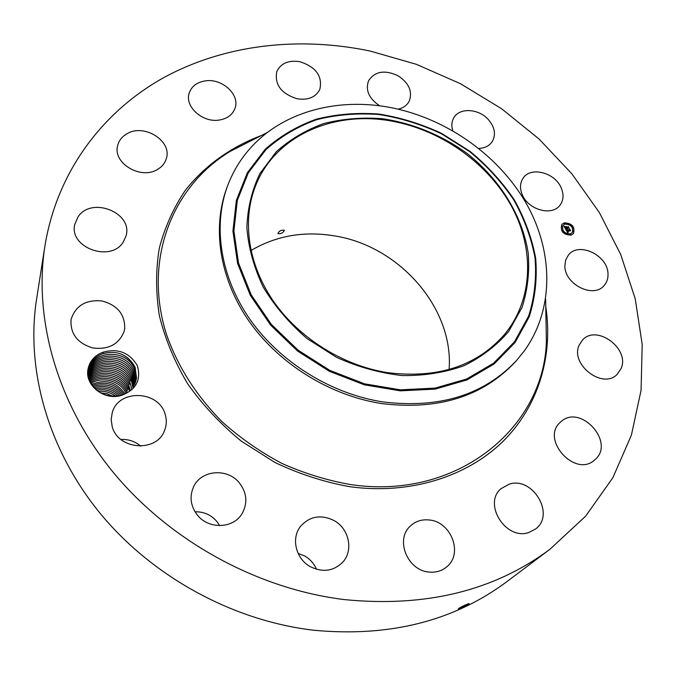 <?xml version="1.0" encoding="UTF-8"?>
<svg xmlns="http://www.w3.org/2000/svg" width="676" height="676" viewBox="0 0 676 676"><rect width="100%" height="100%" fill="white"/><g stroke="black" fill="none" stroke-linecap="round" stroke-linejoin="round"><path stroke-width="1.01" d="M344.616 599.62C257.531 589.033 170.183 541.189 113.475 472.634C56.987 403.834 33.521 318.945 44.903 246.056C57.054 171.467 102.82 111.515 163.66 77.681C224.998 44.253 299.476 36.174 370.33 51.097L416.374 64.313L460.424 83.68L501.592 108.743L539.009 138.969L571.862 173.8L599.358 212.56L620.72 254.514L635.229 298.8L642.2 344.439L641.068 390.322L631.384 435.183L612.904 477.628L585.636 516.168L549.934 549.267C494.224 590.782 425.779 607.563 344.616 599.62M549.934 549.267L506.899 581.63C453.909 621.067 389.587 637.282 313.951 630.26C232.806 620.847 152.007 576.653 99.592 512.678C47.404 448.467 25.747 368.623 36.572 299.257L44.903 246.056M298.116 553.407L304.597 555.951C310.047 559.052 314.002 563.497 316.478 569.285M195.051 511.808C203.822 511.614 211.098 514.833 216.869 521.475L219.666 525.632M120.928 439.476C128.474 439.104 135.073 441.335 140.735 446.16M465.815 604.775L469.043 603.55C469.237 603.955 466.905 605.366 462.071 607.775L458.32 609.11C458.32 608.501 460.812 607.056 465.806 604.775M87.948 369.535C89.528 361.305 94.463 355.551 102.769 352.272L103.36 353.48L102.228 353.911C94.699 357.004 90.153 362.353 88.59 369.933L89.823 380.901C96.102 393.069 106.521 397.927 121.089 395.468C104.273 400.758 84.804 385.481 87.948 369.535M102.769 352.272C117.894 348.03 129.429 352.492 137.355 365.648C141.369 380.165 135.952 390.103 121.089 395.468M608.003 273.898C608.206 278.554 606.879 282.475 604.023 285.652C593.376 298.758 564.561 284.309 564.866 265.964L565.66 260.032L568.406 255.055C578.698 241.324 607.901 255.258 608.003 273.898M579.222 345.039L582.475 340.079C596.452 323.922 630.133 348.664 621.109 368.538L617.137 374.403C602.603 389.739 569.758 364.212 579.222 345.039M560.911 421.756C580.278 403.42 615.684 442.408 595.015 459.646L594.508 460.086C575.048 478.008 540.268 439.121 560.37 422.246L560.911 421.756M509.307 484.126C532.739 476.31 555.528 514.52 535.612 528.978L528.725 532.544C505.69 540.623 482.689 503.527 501.085 488.647L509.307 484.126M429.573 520.021C451.289 521.948 463.322 553.745 446.811 566.801C441.732 571.051 435.69 572.792 428.702 572.023C407.4 570.248 395.207 539.828 409.986 526.393C415.309 521.247 421.841 519.126 429.573 520.021M333.775 520.402C349.103 528.353 353.903 550.695 342.462 562.491C333.395 571.186 322.773 572.631 310.614 566.826C295.868 559.12 290.841 538.257 300.541 526.359C309.65 516.244 320.728 514.259 333.775 520.402M239.473 483.019C246.96 492.956 247.822 503.164 242.059 513.659C233.397 528.691 208.529 529.587 197.308 514.985C190.463 505.851 189.272 496.361 193.733 486.5C201.516 469.727 227.761 467.919 239.473 483.019M165.197 414.472C166.828 419.914 166.609 425.246 164.547 430.468C156.908 452.776 117.768 450.005 112.157 426.404L111.185 419.5L112.233 412.69C118.486 388.692 159.114 390.365 165.197 414.472M124.697 328.629L124.063 331.612C118.807 344.447 108.337 349.889 92.654 347.937C77.529 343.256 70.321 333.952 71.031 320.01L71.217 319.038C75.805 305.467 86.089 299.451 102.068 300.972C117.497 305.206 125.043 314.433 124.697 328.629M123.235 242.093C110.796 262.778 68.91 247.703 74.74 224.483L78.044 216.852C91.573 196.006 133.341 212.822 126.006 236.017L123.235 242.093M157.669 169.338C141.149 180.146 112.596 163.305 117.632 145.712C118.858 140.608 121.942 136.645 126.877 133.806C144.03 123.159 172.346 140.912 166.33 158.547C164.995 163.085 162.105 166.685 157.669 169.338M219.278 120.049C202.749 122.973 184.54 106.715 189.162 93.271C191.502 86.342 196.91 82.202 205.386 80.867C222.218 78.12 240.301 94.885 234.969 108.405C232.519 114.802 227.288 118.689 219.278 120.049M297.06 98.755C281.157 93.626 274.397 84.584 276.797 71.622C280.81 63.248 288.525 59.953 299.958 61.727C316.089 67.051 322.714 76.287 319.807 89.426C315.717 97.302 308.138 100.411 297.06 98.755M379.76 105.836C368.995 98.611 365.26 90.254 368.538 80.765C374.867 71.31 384.652 69.62 397.919 75.695C409.081 83.072 412.808 91.649 409.098 101.425C406.901 105.414 403.251 107.999 398.147 109.166M452.793 130.721C451.289 125.947 451.61 121.655 453.765 117.861C459.317 107.476 478.456 108.447 488.216 119.432C494.807 127.096 496.159 134.473 492.28 141.563C489.39 145.813 484.912 148.103 478.845 148.433M522.286 194.747C519.675 188.435 519.962 182.892 523.139 178.126C530.719 166.254 554.886 172.49 561.156 187.801C563.97 194.418 563.598 200.197 560.032 205.141C552.199 216.464 528.302 209.966 522.286 194.747M571.152 235.147C563.192 234.817 560.083 231.243 561.815 224.415L564.156 222.852C572.141 223.215 575.225 226.806 573.425 233.634L571.152 235.147M462.071 607.775L458.176 609.076M459.359 608.045L468.89 603.575M573.375 233.693C575.099 226.874 571.997 223.3 564.071 222.962L561.773 224.466M250.973 250.534C276.399 235.527 304.639 230.702 335.71 236.085C399.905 246.698 453.883 308.425 449.109 369.493M459.443 608.003L468.865 603.583M465.249 605.02L463.102 606.042M103.36 353.48C117.573 350.168 128.127 354.714 135.039 367.11L136.552 378.028L135.699 381.686L136.544 378.045L135.082 367.229C127.612 354.258 116.661 349.813 102.228 353.911M515.197 361.973C482.748 396.592 438.217 410.45 381.61 403.572C330.074 395.545 279.433 364.187 249.495 321.818C219.692 279.332 211.96 228.801 226.544 188.672L227.322 186.542C212.712 226.73 220.477 277.363 250.374 319.951C280.396 362.412 331.172 393.855 382.844 401.916C439.586 408.836 484.21 394.961 516.709 360.291L515.197 361.973M563.015 225.429L562.964 225.488C561.595 230.862 564.046 233.685 570.316 233.947L572.158 232.696M561.976 230.44L562.669 230.989M564.139 223.283L564.832 223.824M561.317 226.063L562.01 226.612M572.521 227.094L573.206 227.643M568.769 223.714L569.462 224.255M570.392 234.268L571.076 234.817M565.736 233.845L566.429 234.395M573.197 231.462L573.882 232.02M395.705 121.908C444.293 131.921 489.483 164.995 512.239 207.633C534.784 250.255 532.916 300.6 504.017 335.051C476.124 366.367 437.144 378.873 387.086 372.577C342.462 365.378 298.767 337.882 273.273 301.014C247.898 264.037 241.923 220.249 255.562 185.883C275.495 134.507 336.606 109.182 395.705 121.908M284.368 230.254C281.208 229.857 279.044 230.964 277.878 233.566L277.904 233.609C281.055 233.938 283.21 232.831 284.393 230.288L284.368 230.254M88.319 373.693L88.894 369.738C92.891 349.771 127.139 348.951 134.473 368.868L135.977 379.76L135.394 382.548L135.969 379.777L134.507 368.986C127.265 349.01 92.925 349.703 88.894 369.755L88.894 369.755M227.322 186.542C233.499 169.853 242.794 155.362 255.19 143.075C288.72 109.673 342.064 97.378 393.314 108.109C448.365 119.601 499.572 156.3 526.705 204.211C553.559 252.123 554.244 309.583 524.128 351.157L516.709 360.291M564.899 224.145C571.186 224.432 573.62 227.263 572.2 232.645L570.409 233.837C564.139 233.575 561.688 230.753 563.057 225.378L564.899 224.145M562.153 230.288L562.719 230.939L562.153 230.288M564.316 223.131L564.882 223.773L564.316 223.131M561.502 225.911L562.06 226.561L561.502 225.911M572.69 226.942L573.256 227.592L572.69 226.942M568.947 223.562L569.513 224.204L568.947 223.562M570.992 234.859L570.426 234.209L570.992 234.859M566.344 234.437L565.778 233.786L566.344 234.437M573.797 232.062L573.231 231.403L573.797 232.062M276.383 151.661L259.99 173.402C251.937 190.032 247.56 208.124 246.867 227.668C248.438 247.636 253.897 267.451 263.243 287.106C274.726 306.169 289.336 323.314 307.065 338.566L336.572 357.35C357.976 367.017 379.861 373.084 402.228 375.56C424.283 375.856 444.876 372.569 464.006 365.708C481.802 356.97 496.716 345.504 508.749 331.316L522.016 307.487C527.635 290.055 529.697 271.929 528.21 253.111C522.362 215.475 499.834 179.368 467.091 153.469C441.673 135.073 412.275 123.015 382.016 118.672C361.854 117.21 342.419 118.832 323.728 123.556C305.839 130.046 290.055 139.417 276.383 151.661M565.88 229.544L566.885 229.688L566.877 230.803L569.783 229.544L570.485 230.77L567.401 231.302L568.322 231.952L567.215 231.369L568.322 232.113L567.739 232.755L565.88 229.544M565.947 229.325L566.936 229.553L565.947 229.325M566.758 229.916L566.978 230.55L569.809 229.147L570.595 230.524L569.826 229.316L566.953 230.66L566.758 229.916M565.744 229.299L564.156 226.511L565.178 226.705L565.44 228.327L566.649 227.947L565.491 228.116L565.085 226.967L565.525 228.032L566.522 227.711L565.609 227.018L566.691 226.68L566.868 227.88L568.305 227.018L569.057 228.336L568.474 228.006L567.367 228.353L567.696 228.733L567.172 228.412L567.62 228.902L566.953 228.48L565.744 229.299M564.198 226.257L565.254 226.553L564.198 226.257M565.584 226.79L566.699 226.443L565.584 226.79M566.64 227.026L566.953 227.575L568.347 226.578L569.2 228.218L568.364 226.747L566.919 227.668L566.64 227.026M568.22 232.248L567.215 231.369M570.265 230.651L569.741 229.73M569.682 229.95L566.784 230.913L566.674 229.908M566.885 229.688L565.964 229.688M569.581 229.823L569.826 229.316M569.572 229.73L566.944 230.643M568.829 228.209L568.254 227.187M568.161 227.466L566.775 227.989L566.598 226.79L565.719 227.068M566.649 227.947L565.356 228.437L564.933 227.035M565.026 226.806L564.325 226.561M566.699 226.443L565.592 226.874M568.077 227.297L568.364 226.747M135.048 383.393L135.394 381.501L133.949 370.735C126.987 351.292 93.533 351.267 88.691 370.634C93.516 351.309 126.86 351.25 133.907 370.617L135.403 381.484L134.828 384.264M107.129 395.477L105.971 395.156M88.531 371.521C94.133 352.957 126.353 353.396 133.341 372.349L134.837 383.199L133.383 372.476C126.48 353.455 94.175 352.897 88.531 371.53M113.027 396.347L106.994 393.736L100.504 392.807M113.053 396.356L106.994 393.719L100.479 392.798M134.668 384.213L134.837 383.199M132.826 374.2C126.082 355.652 94.784 354.528 88.412 372.425C94.741 354.579 125.964 355.593 132.783 374.082L134.27 384.906L132.826 374.2M115.765 396.322C110.518 392.426 104.662 390.762 98.206 391.345M115.79 396.322C110.526 392.41 104.662 390.745 98.189 391.336M132.268 375.924C125.787 357.9 95.401 356.125 88.336 373.329C95.35 356.218 125.567 357.781 132.226 375.797L133.797 385.81L132.268 375.924M117.877 396.119C111.692 390.736 104.586 388.717 96.541 390.052C104.586 388.7 111.701 390.72 117.894 396.111M131.71 377.63C125.297 360.029 96.06 357.841 88.336 374.183C96.026 357.874 125.178 359.978 131.676 377.512L133.307 386.596L131.71 377.63M95.206 388.844C104.628 386.672 112.782 388.996 119.66 395.806C112.774 389.013 104.628 386.689 95.215 388.852M132.766 387.356L131.161 379.329C124.908 362.218 96.744 359.514 88.395 375.028C96.719 359.548 124.798 362.167 131.127 379.211L132.775 387.356M94.108 387.703C104.755 384.669 113.788 387.247 121.207 395.443C113.779 387.264 104.755 384.686 94.116 387.711M130.578 380.901L130.612 381.019C124.519 364.381 97.412 361.221 88.497 375.898C97.386 361.246 124.409 364.33 130.578 380.901M93.178 386.604C104.949 382.667 114.759 385.481 122.609 395.046C114.751 385.497 104.949 382.684 93.178 386.613M131.583 388.835L130.071 382.709C124.13 366.536 98.062 362.936 88.641 376.794C98.028 362.97 124.021 366.485 130.029 382.591L131.592 388.827M123.818 394.547C115.63 383.689 105.143 380.689 92.375 385.548C105.143 380.673 115.63 383.672 123.835 394.547M129.488 384.264L129.53 384.382C123.742 368.665 98.696 364.685 88.826 377.707C98.662 364.702 123.632 368.614 129.488 384.264M124.95 393.998C116.466 381.855 105.371 378.687 91.674 384.5C105.371 378.704 116.458 381.872 124.942 394.007M130.231 390.246L128.989 386.047C123.353 370.786 99.33 366.443 89.063 378.636C99.296 366.468 123.243 370.735 128.947 385.928L130.24 390.238M91.066 383.486C102.245 375.788 120.649 380.951 125.981 393.432C120.666 380.943 102.245 375.772 91.066 383.478M129.488 390.922L128.448 387.703C122.964 372.899 99.955 368.226 89.342 379.574C99.921 368.243 122.855 372.848 128.415 387.585L129.496 390.914M126.818 392.502L126.86 392.621C121.815 379.185 101.856 373.701 90.542 382.489C101.822 373.718 121.722 379.126 126.818 392.502M89.68 380.52C100.547 370.042 122.474 374.943 127.882 389.232L127.916 389.351C122.576 374.994 100.58 370.025 89.68 380.529M90.077 381.492C101.18 371.868 122.094 377.039 127.35 390.872L127.384 390.99C122.195 377.09 101.214 371.851 90.077 381.501M545.76 306.498C553.289 355.66 538.73 406.031 502.8 441.572C466.702 476.825 409.639 494.925 349.906 486.72C324.201 482.098 299.223 474.02 274.971 462.494L241.146 441.022C220.46 424.038 202.639 404.966 187.683 383.816C174.653 361.863 165.231 339.234 159.409 315.92C155.733 292.64 155.691 270.062 159.299 248.185C164.885 227.068 173.58 207.743 185.393 190.201C205.014 165.459 231.082 146.946 261.139 135.614M461.277 606.963L461.649 607.961M459.638 607.969L459.376 608.865M545.938 316.393L546.385 341.329C544.197 427.739 457.01 500.781 350.329 484.515C326.905 480.366 304.048 473.318 281.74 463.356C260.116 451.847 240.25 437.997 222.125 421.799C196.319 395.688 177.788 366.612 166.524 334.569C142.737 259.888 172.279 186.322 230.102 151.441L267.645 132.302M515.036 342.563L529.215 316.79C535.181 297.972 537.327 278.444 535.671 258.207C531.902 237.994 524.745 218.5 514.216 199.716C501.981 181.709 487.235 165.586 469.997 151.339L441.758 133.476C421.461 123.97 400.496 117.497 378.864 114.041C357.241 112.444 336.378 114.159 316.275 119.196C297.017 126.125 279.999 136.155 265.203 149.286L247.416 172.642L236.372 200.341L232.924 231.107L237.572 263.37L250.314 295.344L270.654 325.156L297.524 351.013L329.389 371.31L364.364 384.838L400.336 390.846L435.192 389.114L466.964 379.929L494.004 364.051L515.036 342.563M265.972 149.607L248.286 172.836L237.31 200.392L233.896 230.989L238.527 263.074L251.21 294.863L271.439 324.514L298.158 350.219L329.846 370.397L364.618 383.85L400.386 389.832L435.048 388.117L466.651 378.999L493.556 363.215L514.478 341.853L528.581 316.224C534.522 297.516 536.668 278.089 535.029 257.953C531.277 237.851 524.17 218.458 513.692 199.766C501.516 181.852 486.855 165.806 469.702 151.635L441.597 133.856C421.401 124.401 400.547 117.954 379.025 114.523C357.511 112.934 336.749 114.65 316.757 119.66C297.601 126.556 280.675 136.535 265.972 149.607M545.633 299.198L546.385 341.329"/></g></svg>
